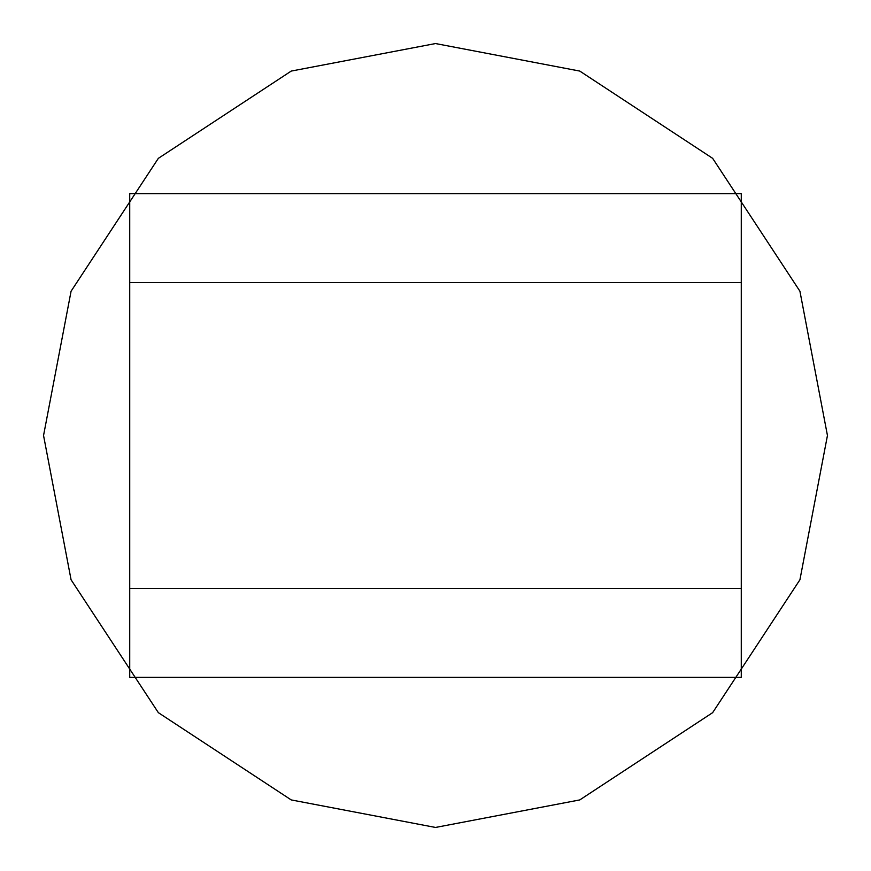 <?xml version="1.0" encoding="UTF-8"?>
<svg xmlns="http://www.w3.org/2000/svg" width="871" height="871" viewBox="0 0 871 871"><rect width="100%" height="100%" fill="white"/><g stroke="black" fill="none" stroke-linecap="round" stroke-linejoin="round"><path stroke-width="1.31" d="M129.725 282.607L741.275 282.607L741.275 588.393L129.725 588.393L129.725 193.656L741.275 193.656L741.275 282.607M129.725 193.656L129.725 270.631M129.725 588.393L129.725 677.344L741.275 677.344L741.275 588.393M43.55 435.5L71.074 291.23L158.348 158.348L291.23 71.074L435.5 43.55L579.77 71.074L712.652 158.348L799.926 291.23L827.45 435.5L799.926 579.77L712.652 712.652L579.77 799.926L435.5 827.45L291.23 799.926L158.348 712.652L71.074 579.77L43.55 435.5"/></g></svg>
